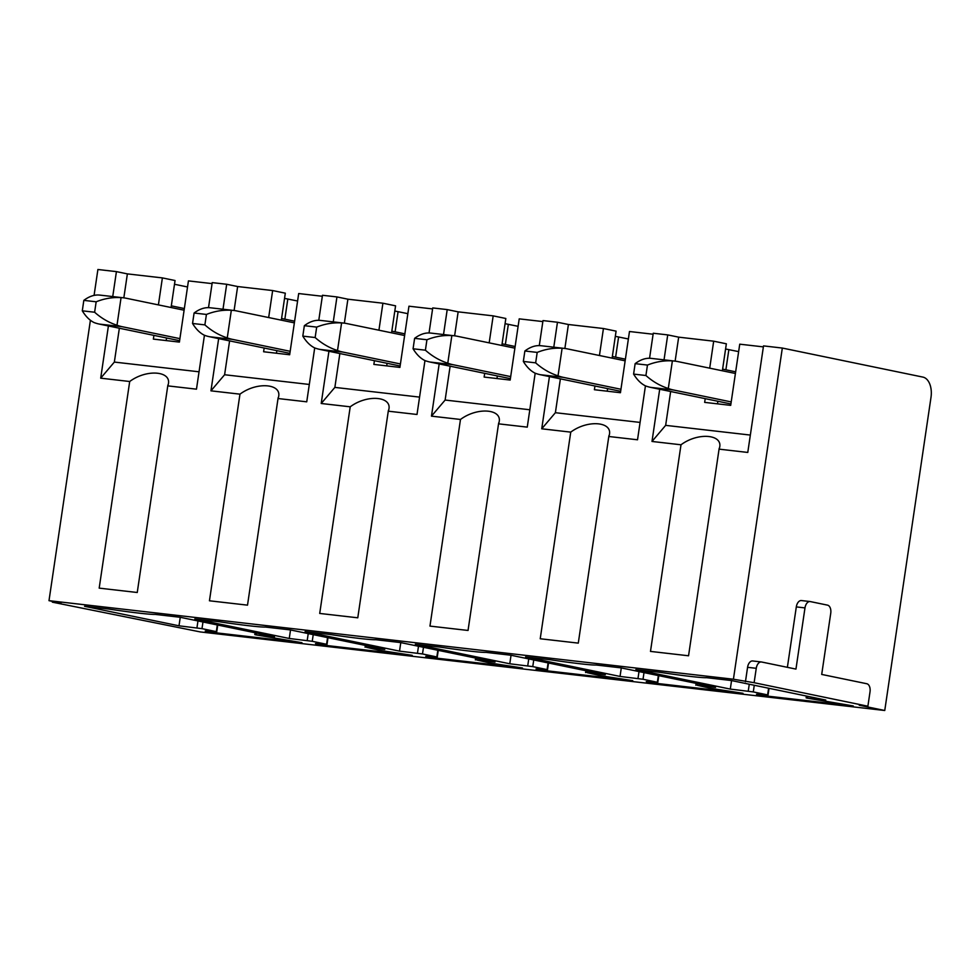 <?xml version="1.0" encoding="UTF-8"?>
<svg xmlns="http://www.w3.org/2000/svg" width="980" height="980" viewBox="0 0 980 980"><rect width="100%" height="100%" fill="white"/><g stroke="black" fill="none" stroke-linecap="round" stroke-linejoin="round"><path stroke-width="1.47" d="M129.703 381.502L99.188 588.135L137.249 592.496L167.764 385.875C173.607 371.285 147.453 368.26 129.703 381.502L100.695 378.17L114.354 362.073L119.352 328.227M167.911 385.018L167.764 385.875L196.478 389.17L204.44 335.258M123.835 297.846L127.376 273.886L116.424 271.619L112.737 296.572M108.4 325.973L100.695 378.17M116.424 271.619L97.902 269.5L94.08 295.397M733.42 679.226L782.322 348.059L922.927 377.104A18.216 10.927 96.5 0 1 931 397.329L884.756 710.5L859.215 705.22L867.888 706.225L754.122 682.705L733.42 679.226L49 600.667L90.405 320.264M782.322 348.059L763.518 345.891L747.777 452.442L719.063 449.146L688.548 655.779L650.487 651.406L681.002 444.785L651.994 441.453L665.653 425.357L670.651 391.51M722.37 370.783L726.352 343.796L713.685 341.187L678.675 337.157L667.723 334.903L664.036 359.856M659.699 389.244L651.994 441.453M667.723 334.903L653.256 333.237L649.556 358.264M645.918 375.512L647.462 365.062C655.657 361.791 663.962 360.407 672.378 360.885L668.299 388.484C660.202 385.899 652.741 381.575 645.918 375.512L633.595 374.091C637.061 379.774 641.018 383.695 645.44 385.863L637.527 439.787L608.801 436.492L578.286 643.125L540.225 638.752L570.74 432.131L541.732 428.799L555.391 412.702L560.389 378.856M612.108 358.129L616.089 331.142L603.435 328.521L568.412 324.502L557.461 322.249L553.786 347.202M549.437 376.59L541.732 428.799M557.461 322.249L542.994 320.582L539.294 345.609M535.656 362.845L537.199 352.408C545.407 349.137 553.7 347.741 562.116 348.231L558.037 375.83C549.939 373.245 542.479 368.921 535.656 362.845L523.332 361.436C526.811 367.12 530.756 371.04 535.178 373.209L527.265 427.133L498.538 423.838L468.036 630.458L429.963 626.098L460.478 419.465L431.47 416.145L445.128 400.048L450.126 366.202M501.846 345.474L505.839 318.488L493.173 315.866L458.15 311.848L447.211 309.594L443.524 334.535M439.175 363.935L431.47 416.145M447.211 309.594L432.731 307.928L429.044 332.955M424.965 360.567L417.002 414.479L388.276 411.184L357.774 617.804L319.713 613.443L350.215 406.81L321.207 403.49L334.866 387.394L339.864 353.535M391.584 332.82L395.577 305.834L382.911 303.212L347.888 299.194L336.949 296.928L333.261 321.881M328.925 351.281L321.207 403.49M336.949 296.928L322.481 295.274L318.782 320.301M314.702 347.912L306.74 401.825L278.026 398.529L247.511 605.15L209.451 600.789L239.965 394.156L210.945 390.836L224.604 374.74L229.602 340.881M281.334 320.166L285.315 293.179L272.648 290.558L237.638 286.54L226.686 284.274L222.999 309.227M218.663 338.627L210.945 390.836M226.686 284.274L212.219 282.62L208.52 307.647C203.742 307.573 198.952 309.374 194.089 313.024L192.546 323.474L204.881 324.882C211.704 330.958 219.165 335.283 227.262 337.867L231.329 310.268C222.925 309.778 214.62 311.175 206.425 314.445L194.089 313.024M199.05 371.8L114.354 362.073M322.334 296.266L298.692 293.547L289.664 354.748L263.608 351.759L264.159 348.023M432.584 308.921L408.954 306.201L399.913 367.402L373.87 364.413L374.421 360.677M542.846 321.575L519.216 318.855L510.176 380.056L484.132 377.067L484.684 373.331M653.109 334.229L629.479 331.51L620.438 392.711L594.395 389.721L594.946 385.998M166.184 340.575L166.563 337.99M171.071 307.512L175.053 280.525L162.386 277.904L127.376 273.886M276.446 353.229L276.826 350.644M386.708 365.883L387.088 363.298M496.97 378.537L497.35 375.952M607.233 391.192L607.612 388.607M717.483 403.846L717.875 401.261M171.316 305.846L184.35 308.541M212.072 283.612L188.43 280.893L179.401 342.094L153.358 339.105L153.909 335.368M162.386 277.904L158.405 304.89M284.543 298.373L297.589 301.007M394.805 311.028L407.852 313.661M505.068 323.682L518.114 326.316M615.33 336.336L628.376 338.97M725.592 348.99L738.638 351.624M763.371 346.883L739.741 344.176L730.7 405.365L704.657 402.376L705.208 398.652M187.535 286.969L174.501 284.274M211.656 632.321L205.212 630.985L216.752 631.733L201.99 628.645L178.997 625.816L84.549 606.289L109.331 609.131A43.708 1.887 -171.6 0 0 155.269 614.411L180.05 617.253L274.498 636.767L255.523 634.795L301.95 642.684L211.656 632.321L211.79 631.426M178.997 625.816L180.259 617.29M884.756 710.5L200.337 631.941L52.344 602.161L61.017 603.153L49 600.667M366.532 647.339L380.02 650.389L412.213 655.338L321.918 644.975L315.474 643.639L327.014 644.387L312.24 641.3L289.259 638.47L194.812 618.944L219.594 621.786A43.708 1.887 -171.6 0 0 265.531 627.065L290.313 629.907L384.76 649.422L366.532 647.339L366.777 645.71M476.795 659.993L490.282 663.043L522.475 667.992L432.18 657.629L425.737 656.294L437.264 657.041L422.502 653.954L399.522 651.124L305.074 631.598L329.856 634.452A43.708 1.887 -171.6 0 0 375.793 639.72L400.575 642.562L495.023 662.088L476.795 659.993L477.027 658.364M587.057 672.648L600.544 675.698L632.725 680.647L542.442 670.283L535.999 668.96L547.526 669.695L532.765 666.608L509.784 663.779L415.336 644.252L440.118 647.106A43.708 1.887 -171.6 0 0 486.055 652.374L510.837 655.216L605.285 674.742L587.057 672.648L587.29 671.018M697.307 685.302L710.806 688.352L742.987 693.301L652.692 682.938L646.261 681.615L657.788 682.35L643.027 679.263L620.046 676.433L525.599 656.918L550.38 659.761A43.708 1.887 -171.6 0 0 596.318 665.028L621.1 667.87L715.547 687.397L697.307 685.302L697.552 683.673M731.35 680.524L825.797 700.051L806.822 698.066L853.249 705.955L762.955 695.592L756.523 694.269L768.051 695.004L753.289 691.917L730.296 689.087L635.848 669.573L660.63 672.415A43.708 1.887 -171.6 0 0 706.58 677.682L731.35 680.524M350.215 406.81C367.978 393.568 394.132 396.594 388.276 411.184L388.435 410.326M419.563 397.108L334.866 387.394M391.829 331.154L404.875 333.849M344.36 323.167L347.888 299.194M382.911 303.212L378.929 330.211M432.18 657.629L432.315 656.735M399.522 651.124L400.783 642.611M570.74 432.131C588.502 418.889 614.656 421.915 608.801 436.492L608.948 435.647M640.087 422.417L555.391 412.702M612.353 356.475L625.387 359.17M564.872 348.476L568.412 324.502M603.435 328.521L599.442 355.52M652.692 682.938L652.827 682.043M620.046 676.433L621.296 667.919M52.344 602.161L52.455 601.389M675.134 361.13L678.675 337.157M750.349 435.071L665.653 425.357M713.685 341.187L709.704 368.174M722.615 369.129L735.649 371.824M681.002 444.785C698.764 431.543 724.918 434.569 719.063 449.146L719.21 448.301M745.449 681.713L747.569 667.319L756.254 668.311L754.122 682.705M752.922 660.998A7.289 4.373 96.5 0 0 752.701 660.961A7.289 4.373 96.5 0 0 747.569 667.319M787.381 667.331L796.311 606.902L804.984 607.906L795.956 669.095L761.607 662.002A7.289 4.373 96.5 0 0 761.374 661.966A7.289 4.373 96.5 0 0 756.254 668.311M801.664 600.593A7.289 4.373 96.5 0 0 801.432 600.556A7.289 4.373 96.5 0 0 796.311 606.902M762.955 695.592L763.089 694.698M730.296 689.087L731.558 680.573M867.888 706.225L870.02 691.831A7.289 4.373 96.5 0 0 866.786 683.734L821.706 674.424L830.746 613.223A7.289 4.373 96.5 0 0 827.512 605.138L810.35 601.585A7.289 4.373 96.5 0 0 810.117 601.548A7.289 4.373 96.5 0 0 804.984 607.906M509.784 663.779L511.033 655.265M542.442 670.283L542.565 669.389M493.173 315.866L489.179 342.865M502.091 343.821L515.137 346.504M454.61 335.822L458.15 311.848M529.825 409.763L445.128 400.048M460.478 419.465C478.24 406.235 504.406 409.248 498.538 423.838L498.685 422.993M289.259 638.47L290.521 629.956M321.918 644.975L322.053 644.081M272.648 290.558L268.667 317.545M281.579 318.5L294.613 321.195M234.097 310.501L237.638 286.54M309.3 384.454L224.604 374.74M239.965 394.156C257.716 380.926 283.882 383.94 278.026 398.529L278.173 397.672M645.44 385.863A92.696 55.64 96.5 0 0 650.61 387.37L673.468 389.991A92.696 55.64 96.5 0 1 668.299 388.484M633.595 374.091L635.138 363.654C639.989 359.991 644.779 358.202 649.507 358.264A92.696 55.64 96.5 0 1 651.847 358.447L674.706 361.081A92.696 55.64 96.5 0 0 672.378 360.885M674.706 361.081A92.696 55.64 96.5 0 1 677.67 361.547L735.404 373.478M730.909 403.956L650.61 387.37M731.202 401.923L673.468 389.991M647.462 365.062L635.138 363.654M535.178 373.209A92.696 55.64 96.5 0 0 540.348 374.715L563.206 377.337A92.696 55.64 96.5 0 1 558.037 375.83M523.332 361.436L524.876 350.999C529.727 347.337 534.517 345.548 539.245 345.609A92.696 55.64 96.5 0 1 541.585 345.793L564.456 348.427A92.696 55.64 96.5 0 0 562.116 348.231M564.456 348.427A92.696 55.64 96.5 0 1 567.408 348.892L625.142 360.824M620.646 391.302L540.348 374.715M620.952 389.268L563.206 377.337M537.199 352.408L524.876 350.999M510.384 378.648L430.085 362.049A92.696 55.64 96.5 0 1 424.916 360.554C420.494 358.386 416.549 354.466 413.07 348.782L425.406 350.191C432.217 356.267 439.677 360.591 447.774 363.176L451.854 335.577C443.45 335.087 435.145 336.483 426.937 339.754L414.613 338.345C419.465 334.682 424.254 332.894 428.995 332.955A92.696 55.64 96.5 0 1 431.323 333.139L454.193 335.76A92.696 55.64 96.5 0 0 451.854 335.577M425.406 350.191L426.937 339.754M447.774 363.176A92.696 55.64 96.5 0 0 452.944 364.683L510.69 376.614M413.07 348.782L414.613 338.345M454.193 335.76A92.696 55.64 96.5 0 1 457.146 336.238L514.892 348.17M400.122 365.993L319.823 349.395A92.696 55.64 96.5 0 1 314.654 347.9C310.231 345.732 306.287 341.812 302.808 336.128L315.144 337.537C321.967 343.613 329.415 347.937 337.512 350.522L341.591 322.922C333.188 322.432 324.882 323.829 316.687 327.099L304.351 325.691C309.202 322.028 314.004 320.227 318.733 320.301A92.696 55.64 96.5 0 1 321.073 320.485L343.931 323.106A92.696 55.64 96.5 0 0 341.591 322.922M315.144 337.537L316.687 327.099M337.512 350.522A92.696 55.64 96.5 0 0 342.694 352.028L400.428 363.96M302.808 336.128L304.351 325.691M343.931 323.106A92.696 55.64 96.5 0 1 346.883 323.584L404.63 335.515M204.881 324.882L206.425 314.445M192.546 323.474C196.025 329.158 199.969 333.077 204.391 335.246A92.696 55.64 96.5 0 0 209.573 336.74L232.432 339.362A92.696 55.64 96.5 0 1 227.262 337.867M208.471 307.647A92.696 55.64 96.5 0 1 210.81 307.83L233.669 310.452A92.696 55.64 96.5 0 1 236.633 310.93L294.368 322.861M289.872 353.339L209.573 336.74M290.166 351.305L232.432 339.362M233.669 310.452A92.696 55.64 96.5 0 0 231.329 310.268M179.61 340.685L99.311 324.086A92.696 55.64 96.5 0 1 94.129 322.579C89.719 320.423 85.762 316.491 82.296 310.819L94.619 312.228C101.442 318.304 108.903 322.628 117 325.213L121.067 297.614C112.663 297.124 104.358 298.52 96.163 301.791L83.827 300.37C88.69 296.72 93.48 294.919 98.208 294.992A92.696 55.64 96.5 0 1 100.548 295.176L123.407 297.798A92.696 55.64 96.5 0 0 121.067 297.614M94.619 312.228L96.163 301.791M117 325.213A92.696 55.64 96.5 0 0 122.169 326.707L179.904 338.639M82.296 310.819L83.827 300.37M123.407 297.798A92.696 55.64 96.5 0 1 126.371 298.275L184.105 310.207M284.849 319.186L287.826 298.986M256.515 633.056L256.27 634.685M217.303 624.946L216.323 631.61M201.99 628.645L202.97 621.994M197.96 620.952L196.943 627.874M505.362 344.495L508.351 324.294M437.827 650.267L436.847 656.918M422.502 653.954L423.483 647.302M418.485 646.261L417.468 653.182M725.886 369.803L728.863 349.615M658.352 675.575L657.36 682.227M643.027 679.263L644.007 672.611M639.009 671.582L637.98 678.491M807.569 697.956L807.814 696.327M768.602 688.23L767.622 694.881M753.289 691.917L754.269 685.265M749.271 684.236L748.242 691.145M527.73 665.837L528.747 658.915M533.745 659.957L532.765 666.608M547.11 669.573L548.09 662.921M615.624 357.149L618.613 336.949M307.206 640.528L308.222 633.607M313.233 634.648L312.24 641.3M326.585 644.264L327.565 637.613M395.112 331.84L398.088 311.64M430.085 362.049L452.944 364.683M319.823 349.395L342.694 352.028M99.311 324.086L122.169 326.707M255.082 632.761L254.812 634.587M217.732 625.044L216.752 631.733M475.606 658.07L475.337 659.908M438.256 650.352L437.264 657.041M696.131 683.379L695.849 685.216M658.78 675.661L657.788 682.35M806.381 696.033L806.111 697.87M769.043 688.315L768.051 695.004M752.701 660.961L761.374 661.966M801.432 600.556L810.117 601.548M548.518 663.007L547.526 669.695M585.869 670.724L585.599 672.562M327.994 637.698L327.014 644.387M365.344 645.416L365.075 647.241"/></g></svg>
